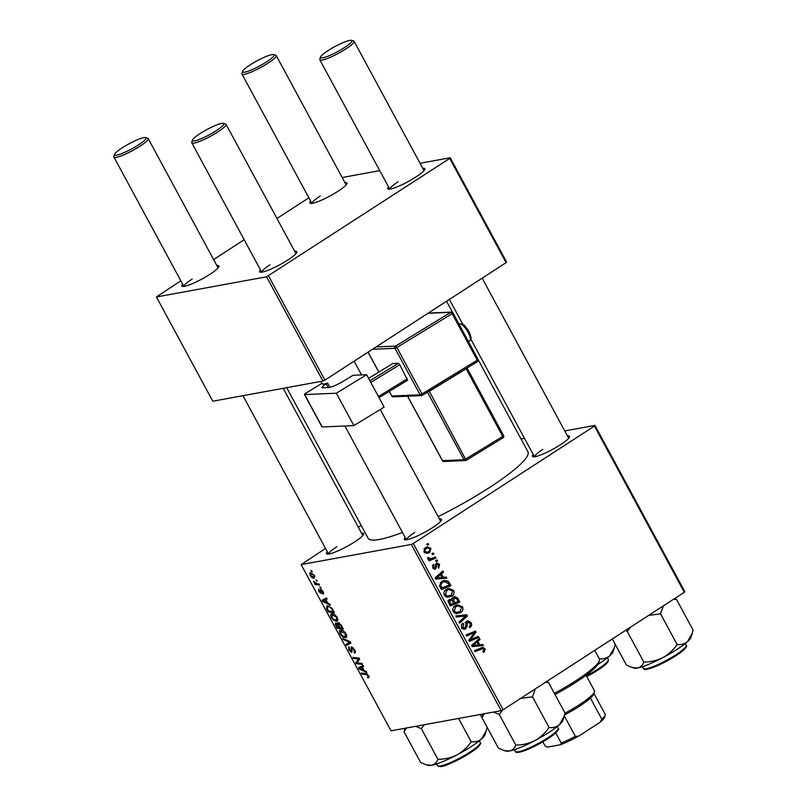 <?xml version="1.0" encoding="UTF-8"?>
<svg xmlns="http://www.w3.org/2000/svg" width="807" height="807" viewBox="0 0 807 807"><rect width="100%" height="100%" fill="white"/><g stroke="black" fill="none" stroke-linecap="round" stroke-linejoin="round"><path stroke-width="1.21" d="M567.482 435.962A21.093 3.399 151.6 0 1 569.54 436.96A21.093 3.399 151.6 0 1 560.653 444.607A21.093 3.399 151.6 0 1 532.933 456.762A21.093 3.399 151.6 0 1 533.225 454.482M439.442 518.972A21.093 3.399 151.6 0 1 441.5 519.98A21.093 3.399 151.6 0 1 432.613 527.617A21.093 3.399 151.6 0 1 404.892 539.772A21.093 3.399 151.6 0 1 405.185 537.492M361.576 533.225A21.093 3.399 151.6 0 1 363.644 534.224A21.093 3.399 151.6 0 1 354.747 541.87A21.093 3.399 151.6 0 1 327.027 554.026A21.093 3.399 151.6 0 1 327.319 551.746M478.309 359.983L527.949 451.789A90.858 14.637 151.6 0 1 489.708 487.378A90.858 14.637 151.6 0 1 438.161 516.611M402.461 532.459A90.858 14.637 151.6 0 1 368.093 538.219L286.697 387.673M216.861 265.584A21.093 3.399 151.6 0 1 218.929 266.582A21.093 3.399 151.6 0 1 210.032 274.229A21.093 3.399 151.6 0 1 182.321 286.384A21.093 3.399 151.6 0 1 182.614 284.104M294.726 251.33A21.093 3.399 151.6 0 1 296.794 252.339A21.093 3.399 151.6 0 1 287.897 259.975A21.093 3.399 151.6 0 1 260.177 272.13A21.093 3.399 151.6 0 1 260.469 269.861M422.767 168.32A21.093 3.399 151.6 0 1 424.835 169.319A21.093 3.399 151.6 0 1 415.938 176.965A21.093 3.399 151.6 0 1 388.217 189.12A21.093 3.399 151.6 0 1 388.51 186.841M344.912 182.574A21.093 3.399 151.6 0 1 346.97 183.572A21.093 3.399 151.6 0 1 338.083 191.209A21.093 3.399 151.6 0 1 310.362 203.364A21.093 3.399 151.6 0 1 310.655 201.094M520.999 438.927L524.469 438.292M564.759 430.918L594.92 425.4L684.79 591.622L684.306 592.277L594.436 426.056L594.92 425.4M446.352 589.342L448.742 588.353L453.655 590.411C454.523 592.913 453.897 594.85 451.779 596.202L447.26 597.311L444.385 595.223C443.487 592.641 444.143 590.684 446.352 589.342M443.265 577.318L446.261 577.015L446.856 578.125L435.81 579.103L435.134 577.852L442.972 570.942L443.537 571.971L441.379 573.817L443.265 577.318L440.289 577.862L446.261 577.015M485.138 648.636L484.341 651.885L483.504 652.298L482.838 651.34L484.099 649.221L482.818 648.576L475.051 651.673L474.496 650.634L482.626 647.426L485.138 648.636L483.837 648.878M466.88 621.168L467.878 620.765L471.076 622.631C472.095 624.759 471.681 626.403 469.825 627.564L469.17 626.605L470.289 625.526L470.037 623.216L467.515 622.136L466.9 626.514L465.659 628.885L464.671 629.289L461.886 627.604C461.019 625.758 461.332 624.255 462.815 623.105L463.652 623.962L462.905 626.989L465.044 627.896L466.88 621.168M465.074 622.469L468.05 621.925L465.73 622.469M461.604 628.633L465.044 627.896M455.743 615.953L466.638 614.702L467.344 616.013L459.587 623.075L459.032 622.036L465.679 615.983L456.338 617.052L455.743 615.953M455.219 605.734L457.599 604.746L462.522 606.803C463.389 609.305 462.764 611.242 460.646 612.594L456.116 613.703L453.241 611.615C452.354 609.033 453.009 607.076 455.219 605.734M426.812 544.1L428.164 543.545L428.719 544.564L427.377 545.149L426.812 544.1M325.534 548.437L301.132 564.607L411.298 544.443L413.265 543.514L503.144 709.736L684.306 592.277M413.265 543.514L594.436 426.056M453.473 597.009L454.533 596.575L457.67 598.118L459.808 602.062L450.336 605.956L448.369 601.972L449.58 599.359L452.404 599.359L453.473 597.009M479.762 644.803L482.747 644.5L483.353 645.61L472.307 646.589L471.631 645.338L479.469 638.428L480.024 639.457L477.865 641.303L479.762 644.803L476.776 645.348L482.747 644.5M472.559 638.71L478.359 636.37L478.914 637.409L469.432 641.283L468.847 640.203L474.597 632.668L466.587 636.007L466.022 634.968L475.494 631.084L476.08 632.163L470.35 639.709L472.559 638.71M434.237 569.187L435.709 568.915L432.774 567.916L433.399 564.355L434.065 565.314L433.581 567.462L435.013 567.977L436.436 563.084L439.553 564.335L438.766 568.148L437.979 567.271L438.746 564.789L437.061 564.063L435.709 568.915L434.973 569.217M435.609 564.244L437.414 563.911L435.588 564.335M433.087 568.4L435.013 567.977M436.436 563.084L437.101 562.812M448.299 581.302L450.942 585.67L441.469 589.564L439.573 585.771L441.792 581.403L444.223 580.384L448.299 581.302L446.483 581.635M425.319 547.63L427.286 546.813L430.898 548.336L429.738 552.381L427.619 553.269L424.008 551.716L425.319 547.63M431.937 553.572L433.288 553.017L433.843 554.046L432.502 554.621L431.937 553.572M432.653 558.061L435.417 556.971L435.982 558.01L429.092 560.835L428.537 559.796L429.96 559.221L427.67 558.464L427.518 557.627L428.709 557.405L428.789 558.051L430.877 558.615L432.653 558.061M435.669 560.492L437.021 559.937L437.576 560.956L436.234 561.541L435.669 560.492M331.808 613.734C333.452 613.421 335.238 614.662 337.155 617.486C338.163 619.796 338.022 621.057 336.731 621.279L333.695 620.351L331.334 617.567C330.295 615.186 330.446 613.915 331.808 613.734L331.193 613.966M327.733 603.071L329.811 604.019L330.406 605.139L322.719 601.508L322.043 600.257L326.522 597.947L327.077 598.986L325.836 599.571L327.733 603.071M367.942 676.932L367.992 675.752L366.287 674.591L361.96 674.077L361.395 673.038L365.874 673.563L368.638 675.711L368.063 677.93L367.437 676.912L368.93 676.327M349.492 647.749L349.461 649.867L351.126 651.441L351.378 646.891L354.576 649.696C355.635 651.784 355.605 652.903 354.465 653.075L353.93 649.746L351.983 647.9L351.711 652.459L348.836 649.948L348.785 646.79L349.471 647.708M354.021 652.046L355.231 651.168M352.76 647.396L351.67 648.253M351.126 651.441L352.104 650.503M342.642 638.357L350.188 641.716L350.894 643.018L346.496 645.479L345.941 644.45L349.703 642.342L343.237 639.457L342.642 638.357M340.675 630.126C342.319 629.803 344.095 631.054 346.021 633.878C347.03 636.188 346.889 637.449 345.598 637.671L342.561 636.743L340.191 633.959C339.152 631.578 339.313 630.297 340.675 630.126L340.06 630.358M310.836 570.448L312.259 571.578L310.836 570.448M301.132 564.607L391.012 730.829L501.177 710.664L411.298 544.443M338.062 622.58L341.22 625.122L343.348 629.077L337.245 628.36L335.228 624.457L335.672 622.883L337.679 624.013L337.81 622.681M364.219 670.556L366.297 671.515L366.892 672.624L359.206 668.993L358.53 667.742L363.009 665.442L363.574 666.471L362.333 667.056L364.219 670.556M358.157 662.91L361.899 663.384L362.464 664.423L356.341 663.687L355.756 662.608L358.651 658.976L353.486 658.411L352.931 657.372L359.044 658.088L359.619 659.168L356.744 662.819L358.157 662.91M322.407 593.084L322.558 591.44L321.247 590.199L321.045 593.468L318.805 591.521L318.694 588.979L319.31 591.481L320.409 592.459L320.651 589.181L323.052 591.4L323.022 594.093L322.407 593.084L323.526 592.439M320.409 592.459L321.297 591.894M321.125 589.251L320.238 589.826L320.651 589.181M331.929 608.206L334.491 612.684L328.378 611.968L326.432 608.246L327.329 605.694L331.929 608.206M326.724 605.916L327.329 605.694M310.332 572.637L314.407 575.401L314.216 578.115C312.945 578.458 311.552 577.519 310.049 575.31L309.918 572.788M315.961 579.93L317.383 581.05L315.961 579.93M317.171 583.733L318.967 583.975L319.532 585.014L315.083 584.5L314.528 583.461L315.446 583.582L313.459 581.353L317.171 583.733M319.703 586.84L321.125 587.97L319.703 586.84M358.318 527.193L361.143 525.357M342.178 177.53L379.764 170.65M420.043 163.276L450.205 157.758L506.564 262.003L506.09 262.658L449.721 158.414L450.205 157.758M180.818 280.796L156.417 296.966L212.786 401.21L322.951 381.045L266.582 276.801L449.721 158.414M268.549 275.873L324.918 380.117L506.09 262.658M156.417 296.966L266.582 276.801M213.603 259.551L244.178 239.719M276.962 218.475L308.869 197.786M324.918 380.117L322.951 381.045M192.187 279.04A19.469 3.137 -28.4 0 0 183.925 286.394M398.093 181.777A19.469 3.137 -28.4 0 0 389.831 189.131M320.228 196.03A19.469 3.137 -28.4 0 0 311.976 203.384M270.052 264.787A19.469 3.137 -28.4 0 0 261.791 272.141M503.144 709.736L501.177 710.664M414.758 532.428A19.469 3.137 -28.4 0 0 406.506 539.782M336.902 546.682A19.469 3.137 -28.4 0 0 328.641 554.036M542.808 449.418A19.469 3.137 -28.4 0 0 534.547 456.772M312.006 571.104L311.401 571.497M338.516 627.533L337.245 628.36M336.983 623.317L335.228 624.457M339.303 622.954L337.679 624.013M337.054 623.377L336.247 623.902L337.397 627.412L339.303 627.634L337.276 624.336L336.085 623.962L337.023 623.357M339.354 622.984L337.276 624.336M340.009 627.715L342.077 627.957L340.463 625.032L338.426 623.68L339.424 623.034L338.597 623.609L338.839 625.546L340.009 627.715M340.968 624.699L340.463 625.032M343.227 636.309L342.561 636.743M340.695 633.636L340.191 633.959M342.38 630.378L341.169 631.165L340.816 633.878L342.531 635.866L345.073 636.642L346.687 635.704M345.86 633.596L340.756 631.316L342.279 630.328M345.073 636.642L345.376 633.909M350.732 642.735L346.496 645.479M350.309 641.948L349.703 642.342M344.004 638.962L343.237 639.457M349.34 649.625L348.836 649.948M352.165 650.765L351.338 651.299M369.152 677.224L368.063 677.93M368.92 676.286L368.194 676.76M363.231 673.25L361.96 674.077M359.902 668.539L359.206 668.993M363.483 666.31L362.333 667.056M361.022 669.033L363.311 670.113L361.798 667.318L359.519 668.408L361.022 669.033M363.291 665.957L359.519 668.408M363.453 666.239L361.798 667.318M357.632 662.85L356.341 663.687M358.348 660.933L355.756 662.608M359.297 658.562L358.651 658.976M358.389 658.008L357.087 658.855M354.767 657.584L353.486 658.411M323.607 593.72L323.022 594.093M323.415 601.054L322.719 601.508M326.996 598.824L325.836 599.571M324.535 601.548L326.815 602.627L325.312 599.823L323.032 600.922L324.535 601.548M326.805 598.471L323.032 600.922M326.956 598.754L325.312 599.823M329.649 611.151L328.378 611.968M327.027 607.863L326.432 608.246M329.064 605.936L327.117 608.216L328.53 611.02L333.21 611.565L332.504 610.243C330.9 607.55 329.347 606.38 327.844 606.723L328.943 605.886M334.36 619.917L333.695 620.351M333.523 613.986L332.302 614.773L331.959 617.486L333.664 619.473L336.206 620.25L337.82 619.312M337.003 617.204L331.889 614.924L333.412 613.935M336.206 620.25L336.509 617.516M311.986 572.94L310.887 573.656L310.544 575.27L313.6 577.106L314.831 576.4M314.306 575.23L310.544 573.787L311.906 572.899M313.6 577.106L313.923 575.482M317.131 580.586L316.526 580.979M316.465 583.602L315.083 584.5M314.276 581.696L313.701 582.069M320.873 587.496L320.268 587.889M427.216 544.846L428.719 544.564M456.318 598.36L457.67 598.118M456.57 602.123L459.808 602.062M456.823 602.607L450.034 605.401M449.126 599.702L452.404 599.359M453.141 597.251L454.109 597.876M450.881 604.463L453.837 603.253L451.678 600.146L450.175 600.358L449.933 602.708L450.881 604.463L449.65 604.685M448.712 602.93L449.933 602.708M448.47 600.67L451.678 600.146M454.936 602.799L458.134 601.487L456.51 598.582L453.998 598.048L453.766 600.62L454.936 602.799L453.705 603.021M452.475 600.862L453.766 600.62M452.455 598.33L454.674 597.775L451.698 598.32M461.251 607.035L462.522 606.803M458.729 612.251L457.66 613.138L460.646 612.594M457.66 613.138L456.54 613.754M456.157 605.21L458.215 605.906M454.24 612.846L460.131 611.545L461.473 607.378L457.73 605.976L454.018 606.713M454.543 613.078L457.922 612.483M453.05 611.222L454.26 611L456.338 612.463M453.605 607.197L455.673 606.814L454.26 611M457.73 605.976L455.673 606.814M455.844 616.144L466.638 614.702M463.662 615.247L464.176 616.195M465.155 616.407L467.344 616.013M469.825 622.863L471.076 622.631M465.538 623.145L466.91 622.893M465.619 626.746L466.9 626.514M463.662 628.26L463.168 629.026M463.702 629.238L465.659 628.885M461.735 624.305L463.652 623.962M461.695 624.406L463.45 624.083M461.695 627.21L462.905 626.989M466.436 621.511L467.273 622.066M483.343 652.066L484.341 651.885M482.818 648.576L474.758 651.118M480.851 648.021L481.87 648.747M479.772 645.045L480.226 645.882M477.845 639.86L480.024 639.457M475.767 641.686L477.865 641.303M471.853 645.761L478.45 644.894L476.937 642.1L473.487 645.388M471.833 645.701L478.45 644.894M474.869 642.473L476.937 642.1M475.666 637.459L478.914 637.409M475.938 637.954L469.139 640.728M472.145 633.757L469.17 634.302L474.597 632.668M469.17 634.302L466.295 635.462M472.811 632.174L473.104 632.708L476.08 632.163M470.673 637.691L472.256 637.409M469.038 639.951L470.35 639.709M435.528 564.829L436.637 564.628M432.431 565.606L434.065 565.314M432.633 567.634L433.581 567.462M438.574 564.507L439.553 564.335M443.285 577.56L443.739 578.397M441.358 572.375L443.537 571.971M439.28 574.201L441.379 573.817M435.366 578.266L441.964 577.409L440.451 574.614L437.001 577.903M435.336 578.216L441.964 577.409M438.383 574.988L440.451 574.614M448.087 582.987L449.368 582.755M447.703 585.741L450.942 585.67M447.966 586.215L441.177 589.009M442.841 580.828L444.899 581.504M440.783 588.293L449.277 585.095L448.561 583.774L444.445 581.565L440.642 582.331M439.502 585.408L440.662 585.196L442.014 588.071M440.208 582.846L442.297 582.462L440.662 585.196M444.445 581.565L442.297 582.462M452.394 590.643L453.655 590.411M449.862 595.859L448.803 596.746L451.779 596.202M448.803 596.746L447.673 597.372M447.29 588.817L449.358 589.514M445.383 596.464L451.264 595.152L452.616 590.986L448.874 589.584L445.151 590.321M445.686 596.686L449.055 596.091M444.193 594.83L445.403 594.608L447.482 596.07M444.748 590.805L446.816 590.421L445.403 594.608M448.874 589.584L446.816 590.421M429.889 548.518L430.898 548.336M427.73 552.049L426.762 552.926L429.738 552.381M426.762 552.926L426.136 553.289M425.803 547.348L427.256 548.044M423.877 551.423L427.286 552.139L429.092 551.413L430.121 548.831L427.549 547.993L424.23 548.619M423.988 549.002L425.874 548.659L424.815 551.252M427.549 547.993L425.874 548.659M432.34 554.318L433.843 554.046M432.723 558.03L433.006 558.555L435.982 558.01M433.006 558.555L428.799 560.28M427.589 558.273L428.789 558.051M436.073 561.238L437.576 560.956M122.099 147.903A17.845 2.875 -28.4 0 0 114.574 154.359A17.845 2.875 -28.4 0 0 122.039 153.481A17.845 2.875 -28.4 0 0 138.471 144.897A17.845 2.875 -28.4 0 0 145.553 137.614A17.845 2.875 -28.4 0 0 122.099 147.903M145.553 137.614L147.701 138.219A19.469 3.137 151.6 0 1 148.175 138.552A19.469 3.137 151.6 0 1 139.984 146.178A19.469 3.137 151.6 0 1 113.918 157.072A19.469 3.137 151.6 0 1 113.908 156.497L114.574 154.359M199.965 133.649A17.845 2.875 -28.4 0 0 192.439 140.115A17.845 2.875 -28.4 0 0 199.904 139.238A17.845 2.875 -28.4 0 0 216.337 130.653A17.845 2.875 -28.4 0 0 223.418 123.36A17.845 2.875 -28.4 0 0 199.965 133.649M223.418 123.36L225.567 123.975A19.469 3.137 151.6 0 1 226.041 124.298A19.469 3.137 151.6 0 1 217.84 131.924A19.469 3.137 151.6 0 1 191.784 142.819A19.469 3.137 151.6 0 1 191.773 142.244L192.439 140.115M266.522 61.887A17.845 2.875 -28.4 0 0 273.593 54.604A17.845 2.875 -28.4 0 0 250.14 64.883A17.845 2.875 -28.4 0 0 242.614 71.349A17.845 2.875 -28.4 0 0 250.079 70.471A17.845 2.875 -28.4 0 0 266.522 61.887M273.593 54.604L275.742 55.209A19.469 3.137 151.6 0 1 276.216 55.532A19.469 3.137 151.6 0 1 268.025 63.158A19.469 3.137 151.6 0 1 241.969 74.062A19.469 3.137 151.6 0 1 241.949 73.487L242.614 71.349M344.377 47.643A17.845 2.875 -28.4 0 0 351.459 40.35A17.845 2.875 -28.4 0 0 328.005 50.639A17.845 2.875 -28.4 0 0 320.48 57.105A17.845 2.875 -28.4 0 0 327.945 56.218A17.845 2.875 -28.4 0 0 344.377 47.643M351.459 40.35L353.607 40.955A19.469 3.137 151.6 0 1 354.081 41.288A19.469 3.137 151.6 0 1 345.88 48.914A19.469 3.137 151.6 0 1 319.824 59.809A19.469 3.137 151.6 0 1 319.814 59.234L320.48 57.105M426.378 764.824L428.346 765.379A32.653 5.256 151.6 0 0 431.634 765.268A32.653 5.256 -28.4 0 0 442.428 761.758A32.653 5.256 -28.4 0 0 456.933 754.908C450.992 757.823 444.657 759.286 437.919 759.306C436.708 762.534 434.61 764.522 431.634 765.268L426.378 764.824L420.618 762.464L404.035 731.798L406.385 728.015M415.676 726.31L421.335 728.63L437.919 759.306M421.335 728.63L424.391 724.716M471.197 741.744C467.505 747.221 462.744 751.61 456.933 754.908A32.653 5.256 -28.4 0 0 481.567 738.94C478.642 741.3 475.192 742.238 471.197 741.744L458.608 718.452M480.236 714.498L487.186 727.359L486.328 730.567L481.567 738.94A32.653 5.256 -28.4 0 0 485.027 734.733L486.328 730.567M404.993 728.267L404.035 731.798M482.858 714.013L481.89 717.544L484.24 713.761M545.3 682.399L548.467 682.44L565.051 713.106L564.184 716.313L559.422 724.686A32.653 5.256 -28.4 0 0 562.883 720.48L564.123 716.525M520.555 698.438L532.479 696.824L535.293 688.885M532.479 696.824L549.063 727.49C545.33 732.998 540.569 737.386 534.789 740.655C528.807 743.59 522.472 745.053 515.774 745.053C514.563 748.281 512.475 750.278 509.499 751.024L504.244 750.571L498.474 748.22L481.89 717.544M504.244 750.571L506.201 751.125A32.653 5.256 -28.4 0 0 509.499 751.024A32.653 5.256 -28.4 0 0 534.789 740.655A32.653 5.256 151.6 0 0 559.422 724.686C556.527 727.046 553.077 727.985 549.063 727.49M548.467 682.44L546.611 681.552M493.541 712.056L499.19 714.377L515.774 745.053M499.19 714.377L502.711 709.938M625.385 630.479L627.231 631.367L643.815 662.043C642.604 665.271 640.516 667.258 637.54 668.004L632.284 667.56L626.514 665.2L612.321 638.952L615.227 644.339L614.369 647.547L609.608 655.93C606.713 658.28 603.253 659.218 599.248 658.734M597.816 664.494A32.653 5.256 -28.4 0 0 609.608 655.93A32.653 5.256 -28.4 0 0 613.068 651.713L614.298 647.759M627.231 631.367L630.6 627.1M673.341 599.389L676.508 599.419L674.662 598.542M676.508 599.419L693.092 630.096L692.224 633.303L687.473 641.676C684.548 644.047 681.088 644.975 677.103 644.48C673.401 649.958 668.65 654.346 662.829 657.644C656.898 660.56 650.553 662.022 643.815 662.043M648.596 615.428L660.519 613.814L677.103 644.48M660.519 613.814L663.344 605.875M632.284 667.56L634.241 668.115A32.653 5.256 -28.4 0 0 637.54 668.004A32.653 5.256 -28.4 0 0 662.829 657.644A32.653 5.256 -28.4 0 0 687.473 641.676A32.653 5.256 151.6 0 0 690.923 637.469L692.224 633.303M554.379 693.364A55.169 8.887 -28.4 0 0 576.158 680.543A55.169 8.887 -28.4 0 0 599.409 660.56L598.744 662.688A53.544 8.625 151.6 0 1 576.168 682.086A53.544 8.625 151.6 0 1 555.014 694.545M599.409 660.56A55.169 8.887 -28.4 0 0 599.369 658.936L594.739 650.351M565.041 713.156A35.7 5.75 -28.4 0 0 594.456 691.781A35.7 5.75 -28.4 0 0 594.436 690.731L586.064 675.257M594.456 691.781L593.791 693.919A34.076 5.488 151.6 0 1 590.431 698.085A34.076 5.488 151.6 0 1 564.597 714.911M593.932 693.455L605.3 714.488A34.076 5.488 -28.4 0 1 605.22 715.042A34.076 5.488 -28.4 0 1 601.861 719.208L600.055 722.285L578.71 736.125A32.451 5.225 151.6 0 1 560.431 744.75L547.459 747.131L545.139 746.011L542.869 741.815M590.431 698.085L601.861 719.208M564.305 715.91L575.381 736.377L578.71 736.125M560.431 744.75L561.238 743.055A34.076 5.488 -28.4 0 0 575.381 736.377M555.741 732.897L561.238 743.055M605.22 715.042L604.554 717.181A32.451 5.225 151.6 0 1 600.055 722.285M366.63 374.71L384.142 407.101L353.87 425.622L336.358 393.221L366.63 374.71L353.052 375.275L343.832 380.914A12.983 2.088 151.6 0 1 328.782 387.542L322.558 387.804A8.11 1.311 151.6 0 1 322.003 387.642A8.11 1.311 151.6 0 1 326.31 383.9L328.288 387.562M321.862 383.396L306.166 392.989A3.248 0.525 -28.4 0 0 304.451 394.492A3.248 0.525 -28.4 0 0 304.673 394.552L322.185 426.953L353.87 425.622M322.185 426.953A3.248 0.525 151.6 0 1 321.963 426.883L304.451 394.492M304.673 394.552L336.358 393.221M329.932 387.37L327.622 383.093L326.31 383.9M327.622 383.093A19.469 3.137 151.6 0 1 322.023 383.698A19.469 3.137 151.6 0 1 321.963 383.335M368.587 378.342L392.787 363.543L398.446 363.301L399.768 364.693L407.585 380.208L379.038 397.659M369.899 380.763L398.446 363.301M399.768 364.693L370.796 382.407M378.412 396.499L407.384 378.776M348.987 641.182L348.2 641.696M351.691 648.636L350.974 649.1M367.175 674.006L366.287 674.591M363.392 666.148L360.679 667.903M359.579 659.228L356.997 660.903M359.387 658.734L357.915 659.692M321.095 591.037L320.54 591.4M326.906 598.663L324.192 600.418M327.551 609.194L327.047 609.517M465.568 625.112L466.85 624.88M478.783 649.464L481.759 648.919M472.196 645.721L475.172 645.176M472.872 644.238L474.98 643.845M435.558 566.181L436.577 565.989M435.709 578.236L438.685 577.691M436.385 576.743L438.483 576.359M439.986 586.8L441.207 586.578M480.276 742.511C481.133 743.015 480.458 744.437 478.258 746.788C471.308 752.82 461.665 758.519 449.328 763.906C443.426 766.69 439.462 767.275 437.455 765.661A24.341 3.924 -28.4 0 0 448.541 763.372A24.341 3.924 -28.4 0 0 470.612 751.66A24.341 3.924 -28.4 0 0 480.276 742.511L479.348 740.806M479.923 743.953A23.363 3.763 151.6 0 1 470.259 752.83A23.363 3.763 151.6 0 1 449.418 763.846M558.131 728.257L558.313 728.842C559.604 728.035 558.313 733.442 539.026 743.973C531.147 748.19 524.802 750.893 519.99 752.074C516.823 752.628 515.269 752.406 515.31 751.408A24.341 3.924 -28.4 0 0 537.896 743.651A24.341 3.924 -28.4 0 0 558.212 728.509A24.341 3.924 -28.4 0 0 558.131 728.257L557.213 726.552M557.808 729.8A23.363 3.763 151.6 0 1 538.713 744.135A23.363 3.763 151.6 0 1 516.712 751.912M586.356 675.802A24.341 3.924 -28.4 0 0 608.387 659.743A24.341 3.924 -28.4 0 0 608.317 659.501L608.206 661.417L606.35 663.727L601.044 667.984L586.75 676.518A23.363 3.763 151.6 0 0 607.984 661.044M654.447 666.108A24.341 3.924 -28.4 0 0 676.518 654.396A24.341 3.924 -28.4 0 0 686.172 645.247C687.029 645.751 686.364 647.184 684.165 649.524C677.214 655.556 667.571 661.256 655.234 666.643C643.562 671.031 644.188 669.114 643.361 668.398A24.341 3.924 -28.4 0 0 654.447 666.108M685.829 646.689A23.363 3.763 151.6 0 1 676.165 655.566A23.363 3.763 151.6 0 1 655.314 666.582M459.597 324.132C461.554 324.253 462.199 321.206 468.938 331.546C471.449 337.064 471.722 340.13 469.755 340.746A9.734 3.016 -121.4 0 0 468.07 332.292A9.734 3.016 -121.4 0 0 459.597 324.132L459.183 324.384M389.317 391.375L391.819 396.005L420.104 394.805A1.624 1.523 87.6 0 0 422.182 395.41L477.552 361.586A1.624 1.624 0 0 0 478.127 359.428L477.27 360.174L452.132 313.691L396.852 347.494L421.99 393.977L477.27 360.174L477.552 361.586L422.333 395.319M376.102 346.929L395.531 346.112L450.81 312.309L428.023 313.267M391.738 395.854L391.708 395.965A1.624 1.624 0 0 0 393.201 396.822L421.496 395.622A1.624 1.624 0 0 0 422.273 395.39L421.99 393.977L420.104 394.805L394.976 348.321L372.491 349.27M368.093 352.124L378.866 372.057M407.666 396.207L442.508 460.656L464.005 459.748L465.891 458.921L502.741 436.385L466.184 368.769L429.334 391.304L466.174 460.333L503.023 437.787L466.234 460.262M442.428 460.515L442.508 460.656A1.624 1.523 87.6 0 0 443.89 461.473L465.397 460.565A1.624 1.523 87.6 0 1 464.005 459.748L427.488 392.202M466.083 460.353L466.174 460.333A1.624 1.624 0 0 1 465.397 460.565A1.624 1.523 87.6 0 0 466.083 460.353M466.093 368.587L467.051 368.022L503.608 435.639L502.741 436.385L503.023 437.787A1.624 1.624 0 0 0 503.608 435.639L503.497 435.598M427.649 392.101L429.243 391.123M428.325 313.066L451.506 312.097A1.624 1.624 0 0 1 452.999 312.945L452.888 312.904A1.624 1.523 87.6 0 0 450.81 312.309L452.132 313.691L452.999 312.945L478.016 359.397M393.201 396.822A1.624 1.523 -92.4 0 1 391.819 396.005L389.246 391.425M396.852 347.494L395.531 346.112A1.624 1.523 -92.4 0 0 394.976 348.321L396.852 347.494M452.626 312.48L446.553 301.253M354.243 651.955L355.262 651.299M351.832 647.96L352.73 647.375M351.247 651.39L352.175 650.795M320.561 592.409L321.307 591.924M450.851 600.075L447.875 600.62M427.286 552.139L424.311 552.694M430.877 558.615L427.902 559.16M328.57 554.046L242.937 395.682M183.855 286.404L113.918 157.072M362.817 535.525L283.227 388.308M218.112 267.884L148.175 138.552M191.784 142.819L261.71 272.151M320.803 381.439L322.023 383.698M344.892 425.995L406.425 539.792M226.041 124.298L295.967 253.63M354.122 361.183L361.546 374.922M380.238 409.492L440.683 521.272M276.216 55.532L346.153 184.874M241.969 74.062L311.895 203.394M568.723 438.262L482.162 278.163M424.008 170.62L354.081 41.288M534.466 456.782L470.895 339.202M462.875 324.374L449.378 299.417M389.761 189.141L319.824 59.809M437.455 765.661L436.537 763.957M515.31 751.408L514.392 749.703M608.317 659.501L607.389 657.796M686.172 645.247L685.254 643.542M643.361 668.398L642.433 666.693M469.755 340.746L468.464 341.532M407.575 396.207L442.397 460.626A1.624 1.624 0 0 0 443.89 461.473M368.022 352.165L378.796 372.098"/></g></svg>
